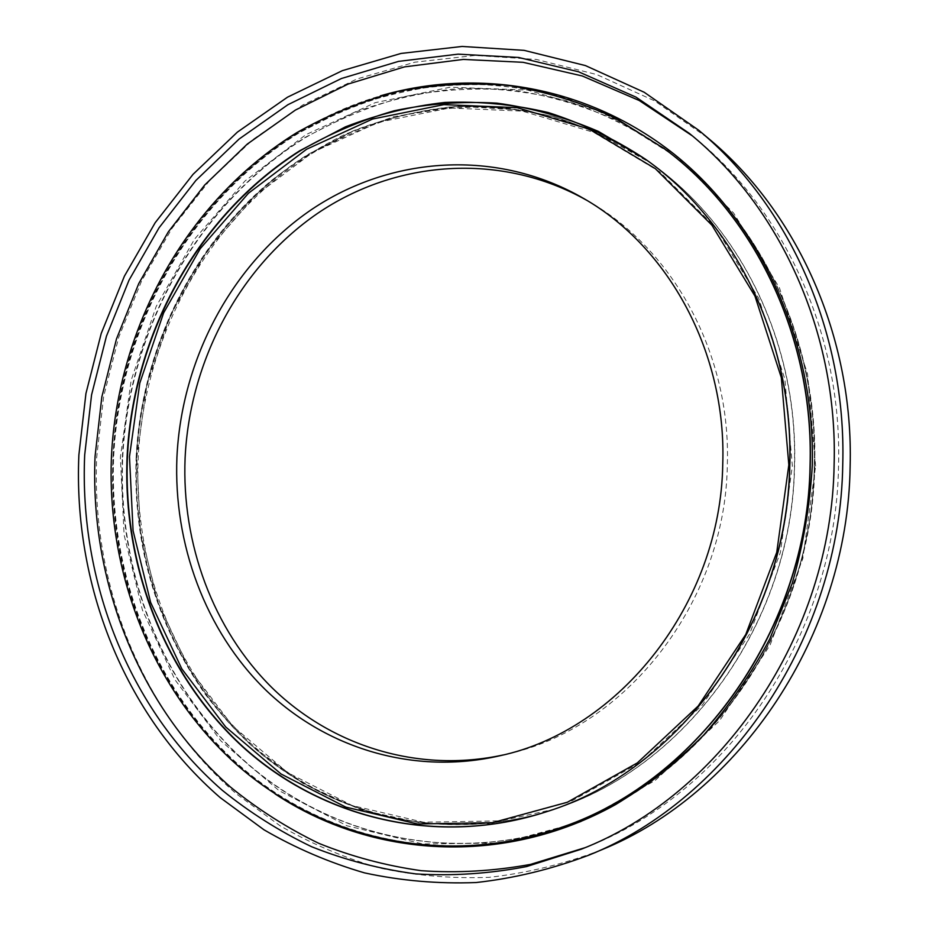 <?xml version="1.0" encoding="UTF-8"?>
<svg xmlns="http://www.w3.org/2000/svg" width="929" height="929" viewBox="0 0 929 929"><rect width="100%" height="100%" fill="white"/><g stroke="black" fill="none" stroke-linecap="round" stroke-linejoin="round"><path stroke-width="0.7" stroke-dasharray="4.64 3.48" d="M600.877 850.105C564.135 864.051 526.929 873.121 489.258 877.313C451.726 878.776 415.054 875.641 379.229 867.941C344.241 857.792 311.157 843.718 279.977 825.707L236.64 794.063C141.266 711.939 91.17 583.876 96.709 456.975L103.665 396.381L118.726 337.297L141.626 280.895L172.028 228.325L209.443 180.737L253.269 139.257L302.749 104.989L356.968 78.977L414.845 62.185L475.102 55.45L536.277 59.433L596.708 74.541L654.655 100.901L708.223 138.247M692.198 135.762L695.066 138.096C784.75 210.5 842.336 335.52 838.539 465.545C836.286 634.205 727.186 792.483 588.243 846.365L584.817 847.747M586.814 200.339L589.59 201.941C673.653 250.04 731.158 354.75 727.314 465.069C725.421 603.316 624.648 729.114 506.293 754.243L503.17 754.963M645.365 159.149L645.469 159.231C734.99 222.019 794.063 340.699 790.149 464.837C788.001 623.324 679.935 770.187 547.1 811.54L546.972 811.586M665.396 149.453C633.044 126.959 598.903 109.529 562.962 97.162C526.488 87.756 489.804 83.424 452.922 84.179C416.366 87.732 380.971 95.861 346.738 108.6L298.104 133.311C189.04 200.873 119.841 326.381 113.431 456.383C108.461 571.799 152.948 688.017 237.58 764.01C322.34 839.212 446.733 868.383 563.241 826.764M275.054 793.877C166.349 722.03 106.382 588.138 113.071 456.464C119.156 295.352 226.908 140.442 380.344 95.873M794.4 465.952C798.266 342.998 739.681 225.399 650.857 163.074C620.363 143.031 588.301 127.645 554.671 116.891C520.588 108.856 486.366 105.465 452.017 106.742C417.98 110.563 385.047 118.598 353.229 130.85L308.01 154.388C206.633 218.385 142.3 335.88 136.377 457.556C131.802 565.424 173.084 673.897 251.399 745.43C329.865 816.243 444.712 845.018 553.37 809.449C685.207 768.388 792.298 622.929 794.4 465.952M136.772 457.486L147.026 384.397L170.739 314.606L207.144 250.888L255.069 195.903L312.922 152.228L378.602 122.245L449.485 108.019L522.446 111.12L593.828 132.394L659.671 171.737L715.899 227.895L758.691 298.337L784.877 379.253L792.344 465.824L780.337 552.604L749.61 634.031L702.359 705.041L641.904 761.525L572.345 800.624L498.083 820.899L423.392 822.211L352.184 805.524L287.723 772.661L232.656 726.002L188.924 668.253L157.884 602.306L140.384 531.074L136.772 457.486M122.338 457.382C128.666 328.378 197.471 203.869 305.896 136.981L354.228 112.514C388.241 99.937 423.415 91.913 459.739 88.441C496.376 87.744 532.805 92.087 569.024 101.47C604.709 113.791 638.595 131.117 670.692 153.459C759.934 219.871 818.124 340.444 814.303 466.195C812.143 627.772 704.252 778.305 569.489 824.487C453.863 865.851 330.236 837.075 245.941 762.535C161.751 687.228 117.437 571.904 122.338 457.382M815.604 466.114L807.533 373.899L779.431 287.816L733.631 213.043L673.595 153.622L603.444 112.212L527.579 90.067L450.217 87.21L375.223 102.654L305.873 134.682L244.896 181.062L194.44 239.252L156.142 306.558L131.186 380.193L120.364 457.277L124.103 534.895L142.439 610.098L175.024 679.842L221.021 741.052L279.083 790.684L347.167 825.846L422.567 843.95L501.834 842.998L580.822 821.875L654.957 780.65L719.487 720.788L769.99 645.295L802.819 558.584L815.604 466.114M136.737 457.602C142.648 335.961 206.97 218.501 308.323 154.539L353.531 131.001C385.349 118.761 418.271 110.725 452.295 106.905C486.633 105.639 520.844 109.018 554.915 117.066C588.533 127.807 620.584 143.194 651.066 163.237C739.879 225.538 798.441 343.091 794.574 465.998C792.472 622.906 685.416 768.318 553.626 809.368C445.003 844.925 330.19 816.161 251.736 745.372C173.444 673.862 132.173 565.424 136.737 457.602M814.489 466.253C812.329 627.749 704.484 778.223 569.767 824.395C454.176 865.747 330.596 836.983 246.313 762.465C162.145 687.193 117.832 571.916 122.733 457.428C129.061 328.471 197.854 204.008 306.245 137.144C337.842 119.342 371.159 105.72 406.194 96.279C441.914 89.439 478.133 87.454 514.863 90.31C551.501 96.047 587.163 106.893 621.826 122.837L670.924 153.633C760.143 220.022 818.31 340.548 814.489 466.253M563.102 826.81C446.535 868.51 322.061 839.351 237.255 764.114C152.565 688.11 108.043 571.823 113.013 456.336C119.435 326.265 188.68 200.687 297.803 133.114C329.621 115.115 363.181 101.331 398.471 91.762C434.447 84.818 470.945 82.762 507.954 85.607C544.882 91.356 580.822 102.248 615.776 118.308L665.269 149.36M789.975 464.79C787.827 623.347 679.726 770.257 546.844 811.632L547.1 811.54C680.028 770.141 788.047 623.301 790.196 464.86C794.109 340.757 735.048 222.066 645.469 159.231L645.249 159.068C734.793 221.88 793.889 340.606 789.975 464.79M689.341 133.393L695.066 138.096M563.38 826.717C446.895 868.371 322.56 839.224 237.824 764.044C153.204 688.087 108.716 571.869 113.686 456.429C120.096 326.404 189.33 200.85 298.372 133.335C330.167 115.347 363.692 101.575 398.947 92.017C434.9 85.073 471.351 83.018 508.337 85.84C545.218 91.588 581.124 102.469 616.055 118.517L665.512 149.534M136.133 457.509C141.359 351.557 190.317 248.496 270.478 181.294C293.959 162.9 319.019 147.154 345.669 134.031L393.722 116.682L458.752 106.266L525.129 110.237L590.159 129.189L651.066 163.237L604.605 135.762C571.939 121.711 538.46 112.374 504.157 107.752C469.795 105.778 435.968 108.275 402.64 115.242C369.951 124.591 338.876 137.806 309.415 154.888C208.363 218.826 144.1 336.275 138.2 457.892C133.637 565.656 174.826 673.978 252.827 745.36C330.991 816.022 445.235 844.821 553.626 809.368L488.155 823.651L423.067 823.512L360.661 809.751L303.109 783.519L252.235 746.335C234.259 729.346 218.269 711.544 204.252 692.929C155.793 622.755 133.079 544.289 136.133 457.509M814.257 466.172C818.089 340.386 759.887 219.825 670.692 153.459L670.924 153.633C760.445 220.289 818.53 340.873 814.721 466.37C812.561 627.598 704.914 778.003 569.767 824.395L569.489 824.487C704.159 778.351 812.109 627.818 814.257 466.172M584.039 198.69L589.59 201.941M500.034 755.718L506.293 754.243M581.391 849.164L588.243 846.365"/><path stroke-width="1.39" d="M842.754 464.349C840.443 636.458 730.275 798.325 589.288 854.994C551.989 869.149 514.225 878.335 476.008 882.55C437.942 883.978 400.759 880.75 364.47 872.865C329.029 862.495 295.527 848.131 263.975 829.794L220.127 797.57C123.673 713.983 73.182 583.888 78.872 455.013L85.944 393.478L101.215 333.465L124.405 276.157L155.178 222.716L193.046 174.327L237.394 132.115L287.479 97.197L342.395 70.639L401.026 53.441L462.085 46.45L524.095 50.352L585.409 65.576L644.203 92.261L698.596 130.153C788.86 204.856 846.563 332.094 842.754 464.349M698.596 130.153L708.223 138.247C797.117 211.812 853.844 336.786 850.128 466.555C847.898 635.424 739.705 794.272 600.877 850.105L589.288 854.994M584.817 847.747L530.598 864.376C493.88 871.088 457.451 873.202 421.301 870.694C385.686 865.677 351.476 856.538 318.693 843.288C286.991 827.89 257.554 809.124 230.38 786.979C138.038 705.785 89.66 580.474 95.072 456.232L101.853 396.846L116.497 338.899L138.769 283.542L168.312 231.89L204.67 185.045L247.265 144.088L295.387 110.086L348.154 84.04L404.521 66.876L463.292 59.421L523.062 62.313L582.274 75.969L639.245 100.518L692.198 135.762M84.678 455.094L91.565 394.906L106.44 336.217L129.038 280.152L159.01 227.849L195.891 180.447L239.101 139.048L287.897 104.722L341.396 78.524L398.541 61.384L458.067 54.149L518.568 57.459L578.453 71.742L635.982 97.127L689.341 133.393C779.837 206.447 837.981 332.791 834.126 464.245C831.838 634.786 721.589 794.818 581.391 849.164L526.534 866.583C489.351 873.724 452.423 876.163 415.774 873.899C379.636 869.056 344.938 860.01 311.656 846.749C279.478 831.304 249.587 812.41 221.996 790.056C128.248 708.072 79.139 581.02 84.678 455.094M722.75 464.024C720.823 603.513 619.225 730.438 500.034 755.718C413.846 775.622 325.812 748.193 265.38 689.678C205.17 630.617 173.363 543.813 176.928 457.196C181.573 358.908 231.902 263.882 311.296 209.722C390.691 156.107 497.108 148.187 584.039 198.69C668.706 247.114 726.641 352.706 722.75 464.024M503.17 754.963C418.004 773.497 331.432 745.766 272.034 687.75C212.846 629.188 181.596 543.581 185.092 458.16C189.667 361.16 239.148 267.355 317.346 213.542C395.557 160.264 500.476 151.624 586.814 200.339M788.837 464.918L781.335 377.662L754.975 296.13L711.904 225.19L655.317 168.637L589.067 129.061L517.256 107.694L443.876 104.64L372.587 119.028L306.558 149.267L248.415 193.278L200.234 248.67L163.643 312.829L139.803 383.085L129.479 456.662L133.079 530.738L150.637 602.433L181.805 668.834L225.724 726.989L281.069 774.008L345.867 807.127L417.469 823.965L492.602 822.676L567.329 802.273L637.34 762.895L698.202 706.005L745.79 634.437L776.737 552.372L788.837 464.918M546.972 811.586C437.489 847.364 321.91 818.217 243.015 746.765C164.27 674.593 122.837 565.262 127.47 456.557C133.462 333.917 198.167 215.47 300.172 150.835C329.911 133.579 361.288 120.213 394.302 110.748C427.979 103.7 462.177 101.168 496.899 103.142C531.574 107.81 565.413 117.228 598.415 131.419L645.365 159.149M563.241 826.764L563.38 826.717C699.189 780.186 808.056 628.225 810.251 465.092C814.129 338.133 755.451 216.457 665.512 149.534L665.396 149.453M380.344 95.873C477.123 67.503 587.906 85.793 674.338 154.319C760.282 223.076 815.221 341.315 812.306 465.208C809.995 505.481 803.271 544.975 792.123 583.691L769.7 639.129C751.027 674.175 728.963 706.226 703.508 735.28C676.44 762.303 647.153 785.4 615.648 804.549C502.914 867.221 370.961 857.664 275.054 793.877M563.102 826.81C446.338 868.615 321.271 839.537 236.14 764.172C151.125 688.052 106.487 571.614 111.468 456.034C117.902 325.893 187.275 200.258 296.723 132.684C328.634 114.697 362.298 100.924 397.717 91.39C433.82 84.469 470.434 82.46 507.571 85.352C544.615 91.158 580.648 102.12 615.683 118.238L665.269 149.36C755.242 216.294 813.943 338.017 810.065 465.034C807.87 628.236 698.956 780.279 563.102 826.81L563.38 826.717M546.844 811.632C437.315 847.48 321.666 818.333 242.713 746.87C163.934 674.675 122.465 565.273 127.099 456.511C133.102 333.813 197.842 215.307 299.904 150.649L345.425 126.855C377.464 114.464 410.63 106.324 444.91 102.434C479.503 101.11 513.969 104.489 548.319 112.56C582.204 123.371 614.51 138.874 645.249 159.068C734.421 221.59 793.633 340.235 789.708 464.651C787.571 623.556 679.145 770.547 546.844 811.632"/></g></svg>
